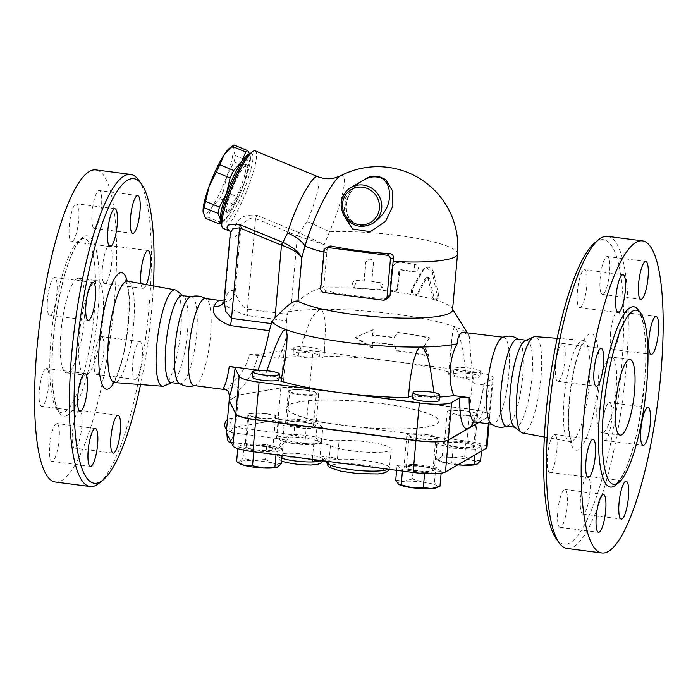 <?xml version="1.0" encoding="UTF-8"?>
<svg xmlns="http://www.w3.org/2000/svg" width="698" height="698" viewBox="0 0 698 698"><rect width="100%" height="100%" fill="white"/><g stroke="black" fill="none" stroke-linecap="round" stroke-linejoin="round"><path stroke-width="0.52" stroke-dasharray="3.49 2.62" d="M603.351 432.376A38.146 8.716 97.4 0 0 615.732 392.756A38.146 8.716 97.4 0 0 611.605 357.088A38.146 8.716 97.4 0 0 598.055 393.803A38.146 8.716 97.4 0 0 601.781 432.751A38.146 8.716 97.4 0 0 603.351 432.376M556.297 538.891A153.551 35.075 97.4 0 0 570.222 542.686A153.551 35.075 97.4 0 0 621.761 365.298A153.551 35.075 97.4 0 0 594.74 242.852M607.626 236.352A157.364 35.947 -82.6 0 1 624.631 383.464A157.364 35.947 -82.6 0 1 573.573 546.909A157.364 35.947 -82.6 0 1 567.099 548.462M566.985 493.242A19.073 4.354 97.4 0 0 564.952 489.499A19.073 4.354 97.4 0 0 558.173 507.847A19.073 4.354 97.4 0 0 560.04 527.33A19.073 4.354 97.4 0 0 565.877 514.635A19.073 4.354 97.4 0 0 566.985 493.242M556.838 450.681A19.073 4.354 97.4 0 0 554.613 434.488A19.073 4.354 97.4 0 0 547.834 452.845A19.073 4.354 97.4 0 0 549.701 472.319A19.073 4.354 97.4 0 0 556.838 450.681M562.405 373.7A19.073 4.354 97.4 0 0 565.24 354.156A19.073 4.354 97.4 0 0 562.736 343.468A19.073 4.354 97.4 0 0 555.957 361.826A19.073 4.354 97.4 0 0 557.824 381.3A19.073 4.354 97.4 0 0 562.405 373.7M580.439 307.408A19.073 4.354 97.4 0 0 586.625 287.602A19.073 4.354 97.4 0 0 584.566 269.76A19.073 4.354 97.4 0 0 577.787 288.1A19.073 4.354 97.4 0 0 579.654 307.591A19.073 4.354 97.4 0 0 580.439 307.408M600.367 290.621A19.073 4.354 97.4 0 0 602.4 294.364A19.073 4.354 97.4 0 0 609.18 276.015A19.073 4.354 97.4 0 0 607.312 256.532A19.073 4.354 97.4 0 0 601.475 269.227A19.073 4.354 97.4 0 0 600.367 290.621M610.523 333.182A19.073 4.354 97.4 0 0 612.748 349.375A19.073 4.354 97.4 0 0 619.519 331.018A19.073 4.354 97.4 0 0 617.651 311.544A19.073 4.354 97.4 0 0 610.523 333.182M604.948 410.162A19.073 4.354 97.4 0 0 602.112 429.706A19.073 4.354 97.4 0 0 604.625 440.394A19.073 4.354 97.4 0 0 611.396 422.037A19.073 4.354 97.4 0 0 609.529 402.563A19.073 4.354 97.4 0 0 604.948 410.162M586.922 476.455A19.073 4.354 97.4 0 0 580.727 496.261A19.073 4.354 97.4 0 0 582.786 514.103A19.073 4.354 97.4 0 0 589.566 495.763A19.073 4.354 97.4 0 0 587.707 476.272A19.073 4.354 97.4 0 0 586.922 476.455M522.636 433.004A48.598 11.098 97.4 0 0 524.765 432.551A48.598 11.098 97.4 0 0 540.566 381.78A48.598 11.098 97.4 0 0 535.148 336.628M453.107 448.195L475.486 449.207L481.925 446.005L465.985 441.799L443.605 440.796L437.175 443.989L453.107 448.195L451.798 462.922L458.132 464.632M475.486 449.207L474.98 454.843M437.175 443.989L435.857 458.717L443.666 462.573L451.798 462.922M506.268 426.12A43.869 10.025 97.4 0 0 507.69 425.876A43.869 10.025 97.4 0 0 508.065 425.684A43.869 10.025 97.4 0 0 521.947 383.141A43.869 10.025 97.4 0 0 518.884 339.699A43.869 10.025 97.4 0 0 517.567 339.106M491.017 423.712A43.869 10.025 97.4 0 0 492.334 424.314A43.869 10.025 97.4 0 0 494.14 423.878A43.869 10.025 97.4 0 0 508.38 378.307A43.869 10.025 97.4 0 0 503.633 337.3A43.869 10.025 97.4 0 0 502.211 337.535M514.182 426.74A43.869 10.025 97.4 0 0 515.473 427.316A43.869 10.025 97.4 0 0 517.279 426.879A43.869 10.025 97.4 0 0 531.51 381.317A43.869 10.025 97.4 0 0 526.772 340.301A43.869 10.025 97.4 0 0 525.376 340.528M95.233 281.146A47.691 10.898 -82.6 0 1 97.197 280.675A47.691 10.898 -82.6 0 1 101.864 329.369A47.691 10.898 -82.6 0 1 84.92 375.254A47.691 10.898 -82.6 0 1 79.764 330.678A47.691 10.898 -82.6 0 1 95.233 281.146M76.824 278.755A47.691 10.898 97.4 0 0 61.345 328.287A47.691 10.898 97.4 0 0 66.502 372.863A47.691 10.898 97.4 0 0 83.446 326.978A47.691 10.898 97.4 0 0 78.787 278.284A47.691 10.898 97.4 0 0 76.824 278.755M99.064 483.26A157.364 35.947 97.4 0 0 146.048 335.101A157.364 35.947 97.4 0 0 138.457 179.866M153.394 285.883A153.551 35.075 -82.6 0 1 140.577 384.572M146.388 284.592A19.073 4.354 -82.6 0 1 143.142 288.396A19.073 4.354 -82.6 0 1 140.944 283.597M139.609 371.816A19.073 4.354 -82.6 0 1 135.019 379.415A19.073 4.354 -82.6 0 1 133.161 359.941A19.073 4.354 -82.6 0 1 139.932 341.584A19.073 4.354 -82.6 0 1 142.444 352.263A19.073 4.354 -82.6 0 1 139.609 371.816M55.325 482.013A157.364 35.947 97.4 0 0 61.799 480.46A157.364 35.947 97.4 0 0 112.867 317.014A157.364 35.947 97.4 0 0 95.853 169.902M164.021 385.994A48.598 11.098 97.4 0 0 164.475 385.767A48.598 11.098 97.4 0 0 179.857 338.565A48.598 11.098 97.4 0 0 176.419 290.49M64.949 411.811A87.835 20.068 97.4 0 0 93.445 320.635A87.835 20.068 97.4 0 0 83.978 238.472A87.835 20.068 97.4 0 0 52.751 322.93A87.835 20.068 97.4 0 0 61.328 412.684A87.835 20.068 97.4 0 0 64.949 411.811M78.83 410.485A19.073 4.354 97.4 0 0 72.644 430.282A19.073 4.354 97.4 0 0 74.695 448.125A19.073 4.354 97.4 0 0 75.489 447.942A19.073 4.354 97.4 0 0 81.675 428.127A19.073 4.354 97.4 0 0 79.616 410.293A19.073 4.354 97.4 0 0 78.83 410.485M96.865 344.184A19.073 4.354 97.4 0 0 94.021 363.737A19.073 4.354 97.4 0 0 96.533 374.416A19.073 4.354 97.4 0 0 101.114 366.816A19.073 4.354 97.4 0 0 103.958 347.272A19.073 4.354 97.4 0 0 101.446 336.584A19.073 4.354 97.4 0 0 96.865 344.184M102.432 267.203A19.073 4.354 97.4 0 0 104.656 283.397A19.073 4.354 97.4 0 0 111.793 261.759A19.073 4.354 97.4 0 0 109.569 245.565A19.073 4.354 97.4 0 0 102.432 267.203M92.276 224.643A19.073 4.354 97.4 0 0 94.317 228.394A19.073 4.354 97.4 0 0 100.154 215.708A19.073 4.354 97.4 0 0 101.262 194.306A19.073 4.354 97.4 0 0 99.229 190.563A19.073 4.354 97.4 0 0 93.392 203.249A19.073 4.354 97.4 0 0 92.276 224.643M72.348 241.429A19.073 4.354 97.4 0 0 78.534 221.632A19.073 4.354 97.4 0 0 76.483 203.781A19.073 4.354 97.4 0 0 75.689 203.973A19.073 4.354 97.4 0 0 69.503 223.788A19.073 4.354 97.4 0 0 71.562 241.613A19.073 4.354 97.4 0 0 72.348 241.429M54.322 307.731A19.073 4.354 97.4 0 0 57.157 288.178A19.073 4.354 97.4 0 0 54.645 277.49A19.073 4.354 97.4 0 0 50.064 285.089A19.073 4.354 97.4 0 0 47.22 304.642A19.073 4.354 97.4 0 0 49.733 315.322A19.073 4.354 97.4 0 0 54.322 307.731M48.747 384.703A19.073 4.354 97.4 0 0 46.522 368.509A19.073 4.354 97.4 0 0 39.385 390.147A19.073 4.354 97.4 0 0 41.61 406.341A19.073 4.354 97.4 0 0 48.747 384.703M58.902 427.272A19.073 4.354 97.4 0 0 56.87 423.52A19.073 4.354 97.4 0 0 51.024 436.206A19.073 4.354 97.4 0 0 49.916 457.6A19.073 4.354 97.4 0 0 51.957 461.352A19.073 4.354 97.4 0 0 57.794 448.666A19.073 4.354 97.4 0 0 58.902 427.272M457.783 464.842A20.033 3.377 -174.9 0 1 443.666 462.573A20.033 3.377 -174.9 0 1 438.929 460.776A20.033 3.377 -174.9 0 1 438.92 458.874A20.033 3.377 -174.9 0 1 453.325 457.775L442.296 455.515L438.92 458.874L435.857 458.717M194.123 385.584A43.869 10.025 97.4 0 0 195.204 385.479A43.869 10.025 97.4 0 0 195.92 385.156A43.869 10.025 97.4 0 0 209.889 341.889A43.869 10.025 97.4 0 0 206.434 298.953A43.869 10.025 97.4 0 0 205.421 298.57M179.177 383.394A43.869 10.025 97.4 0 0 180.189 383.778A43.869 10.025 97.4 0 0 181.995 383.342A43.869 10.025 97.4 0 0 196.234 337.78A43.869 10.025 97.4 0 0 191.488 296.763A43.869 10.025 97.4 0 0 190.406 296.877M170.984 382.583A43.869 10.025 97.4 0 0 172.38 382.356A43.869 10.025 97.4 0 0 172.79 382.146A43.869 10.025 97.4 0 0 186.68 339.542A43.869 10.025 97.4 0 0 183.574 296.144A43.869 10.025 97.4 0 0 182.283 295.568M348.852 195.614C351.905 189.35 356.591 184.324 362.899 180.538C359.121 182.632 352.979 187.273 348.721 196.295C346.583 201.103 345.894 206.05 346.67 211.145C346.749 220.35 359.924 230.898 373.98 222.636C353.999 234.615 338.8 210.29 348.852 195.614M223.395 191.069L226.963 175.774A36.244 6.413 -67.6 0 1 212.018 207.105L219.809 198.581A39.577 7.006 112.4 0 0 223.395 191.069L237.241 196.775A39.577 7.006 -67.6 0 1 233.664 204.287L229.372 214.26A36.244 6.413 112.4 0 0 244.317 182.928L237.241 196.775M235.488 155.654L233.019 149.616A36.244 6.413 -67.6 0 1 226.963 175.774L234.039 161.927A39.577 7.006 112.4 0 0 235.488 155.654L249.334 161.369A39.577 7.006 -67.6 0 1 247.886 167.633L244.317 182.928A36.244 6.413 112.4 0 0 250.399 157.024A36.244 6.413 112.4 0 0 250.373 156.771L250.399 157.015M205.596 218.317A39.577 7.006 112.4 0 0 207.725 217.078L212.018 207.105A36.244 6.413 -67.6 0 1 203.118 212.279A36.244 6.413 -67.6 0 1 203.092 212.026M229.345 148.342A36.244 6.413 -67.6 0 1 233.019 149.616L234.048 145.018M249.605 154.04L250.373 156.771L249.334 161.369M221.388 221.484A36.244 6.413 112.4 0 0 224.145 220.699A36.244 6.413 112.4 0 0 229.372 214.26L221.58 222.793A39.577 7.006 -67.6 0 1 221.353 222.976M250.373 156.771A36.244 6.413 112.4 0 0 249.003 154.528M221.58 222.793L207.725 217.078M233.664 204.287L219.809 198.581M244.038 164.519A25.747 4.563 112.4 0 0 230.122 189.071A25.747 4.563 112.4 0 0 225.611 211.904A25.747 4.563 112.4 0 0 239.641 189.839A25.747 4.563 112.4 0 0 245.242 164.292A25.747 4.563 112.4 0 0 244.038 164.519M247.886 167.633L234.039 161.927M245.775 165.234A25.747 4.563 112.4 0 0 231.858 189.786A25.747 4.563 112.4 0 0 227.339 212.62A25.747 4.563 112.4 0 0 241.377 190.554A25.747 4.563 112.4 0 0 246.979 165.007A25.747 4.563 112.4 0 0 245.775 165.234M463.804 371.982A13.349 2.251 -174.9 0 1 453.779 368.893A13.349 2.251 -174.9 0 1 467.276 367.837A13.349 2.251 -174.9 0 1 480.381 371.266A13.349 2.251 -174.9 0 1 463.804 371.982M463.315 377.417A13.349 2.251 -174.9 0 1 453.29 374.32A13.349 2.251 -174.9 0 1 466.796 373.264A13.349 2.251 -174.9 0 1 479.892 376.693A13.349 2.251 -174.9 0 1 463.315 377.417M457.12 446.895A13.349 2.251 -174.9 0 1 447.095 443.797A13.349 2.251 -174.9 0 1 460.593 442.75A13.349 2.251 -174.9 0 1 473.689 446.17A13.349 2.251 -174.9 0 1 457.12 446.895M459.973 414.865A13.349 2.251 5.1 0 0 476.551 414.15A13.349 2.251 5.1 0 0 463.455 410.721A13.349 2.251 5.1 0 0 449.948 411.776A13.349 2.251 5.1 0 0 459.973 414.865M313.07 425.859A13.349 2.251 -174.9 0 1 298.43 426.269A13.349 2.251 -174.9 0 1 286.878 422.997A13.349 2.251 -174.9 0 1 300.376 421.941A13.349 2.251 -174.9 0 1 313.472 425.37A13.349 2.251 -174.9 0 1 313.07 425.859M315.924 393.829A13.349 2.251 5.1 0 0 316.334 393.349A13.349 2.251 5.1 0 0 303.237 389.92A13.349 2.251 5.1 0 0 289.731 390.976A13.349 2.251 5.1 0 0 301.283 394.248A13.349 2.251 5.1 0 0 315.924 393.829M319.754 350.946A13.349 2.251 -174.9 0 1 305.113 351.364A13.349 2.251 -174.9 0 1 293.561 348.084A13.349 2.251 -174.9 0 1 307.059 347.028A13.349 2.251 -174.9 0 1 320.164 350.457A13.349 2.251 -174.9 0 1 319.754 350.946M319.265 356.381A13.349 2.251 -174.9 0 1 304.625 356.791A13.349 2.251 -174.9 0 1 293.081 353.52A13.349 2.251 -174.9 0 1 306.579 352.464A13.349 2.251 -174.9 0 1 319.675 355.893A13.349 2.251 -174.9 0 1 319.265 356.381M252.353 377.19A13.349 2.251 -174.9 0 1 268.931 376.475A13.349 2.251 -174.9 0 1 278.956 379.564M262.727 445.952A13.349 2.251 -174.9 0 1 272.752 449.041A13.349 2.251 -174.9 0 1 259.255 450.097A13.349 2.251 -174.9 0 1 246.15 446.668A13.349 2.251 -174.9 0 1 262.727 445.952M265.589 413.931A13.349 2.251 5.1 0 0 249.011 414.647A13.349 2.251 5.1 0 0 262.108 418.076A13.349 2.251 5.1 0 0 275.614 417.02A13.349 2.251 5.1 0 0 265.589 413.931M480.608 460.732L472.485 460.383L464.667 456.527L453.325 457.775A20.033 3.377 -174.9 0 1 472.485 460.383A20.033 3.377 -174.9 0 1 477.231 464.083A20.033 3.377 -174.9 0 1 477.048 464.17M279.828 439.976A20.033 3.377 -174.9 0 1 285.403 437.21L277.246 436.084L280.064 440.141A20.033 3.377 -174.9 0 1 279.828 439.976L293.631 443.623A20.033 3.377 -174.9 0 1 280.064 440.141M304.851 443.37L313.009 444.495A20.033 3.377 -174.9 0 1 293.631 443.623L304.851 443.37L306.169 428.642L322.799 427.385L321.49 442.104L318.585 441.721A20.033 3.377 -174.9 0 1 318.175 443.544A20.033 3.377 -174.9 0 1 313.009 444.495L321.49 442.104L318.175 443.544M304.782 438.082L293.884 434.819L285.403 437.21A20.033 3.377 -174.9 0 1 304.782 438.082A20.033 3.377 -174.9 0 1 318.585 441.721L316.002 437.829L304.782 438.082M281.364 463.577L273.232 463.228A20.033 3.377 -174.9 0 1 277.987 466.936A20.033 3.377 -174.9 0 1 277.795 467.014M265.423 459.371L254.081 460.619A20.033 3.377 -174.9 0 1 273.232 463.228L265.423 459.371L266.741 444.643L244.361 443.64L237.922 446.833L237.765 448.596M239.684 463.62A20.033 3.377 -174.9 0 1 239.676 461.718L236.613 461.561M243.044 458.359L239.676 461.718A20.033 3.377 -174.9 0 1 254.081 460.619L243.044 458.359L244.361 443.64M481.925 446.005L481.472 451.074M465.985 441.799L464.667 456.527M443.605 440.796L442.296 455.515M322.799 427.385L317.311 423.11L295.193 420.1L293.884 434.819M317.311 423.11L316.002 437.829M295.193 420.1L278.563 421.356L277.246 436.084M278.563 421.356L284.042 425.632L282.734 440.359M237.922 446.833L253.863 451.039L253.793 451.78M253.863 451.039L276.234 452.051L276.007 454.668M463.289 442.82A15.26 2.574 5.1 0 0 444.347 443.64A15.26 2.574 5.1 0 0 455.803 447.174A15.26 2.574 5.1 0 0 474.745 446.354A15.26 2.574 5.1 0 0 463.289 442.82M285.944 422.456A15.26 2.574 5.1 0 0 285.482 423.014A15.26 2.574 5.1 0 0 298.683 426.757A15.26 2.574 5.1 0 0 315.409 426.286A15.26 2.574 5.1 0 0 315.88 425.728A15.26 2.574 5.1 0 0 302.679 421.985A15.26 2.574 5.1 0 0 285.944 422.456M284.042 425.632L306.169 428.642M256.559 450.018A15.26 2.574 5.1 0 0 275.501 449.198A15.26 2.574 5.1 0 0 264.045 445.664A15.26 2.574 5.1 0 0 245.103 446.484A15.26 2.574 5.1 0 0 256.559 450.018M276.234 452.051L282.673 448.849L282.088 455.454M282.673 448.849L266.741 444.643M230.846 431.556A6.675 1.527 97.4 0 0 233.01 424.62A6.675 1.527 97.4 0 0 232.294 418.381A6.675 1.527 97.4 0 0 232.015 418.442A6.675 1.527 97.4 0 0 229.851 425.379A6.675 1.527 97.4 0 0 230.576 431.617A6.675 1.527 97.4 0 0 230.846 431.556M226.963 433.694A17.171 3.918 97.4 0 1 226.963 432.036L282.542 439.251L278.223 447.811L278.598 448.264L286.189 441.188L290.638 434.549L235.06 427.333A17.171 3.918 97.4 0 1 229.223 442.026M412.57 397.991A13.349 2.251 -174.9 0 1 412.98 397.511A13.349 2.251 -174.9 0 1 427.621 397.092A13.349 2.251 -174.9 0 1 439.173 400.373M406.777 466.988A13.349 2.251 -174.9 0 1 421.418 466.569A13.349 2.251 -174.9 0 1 432.969 469.85A13.349 2.251 -174.9 0 1 419.472 470.897A13.349 2.251 -174.9 0 1 406.367 467.477A13.349 2.251 -174.9 0 1 406.777 466.988M409.639 434.959A13.349 2.251 5.1 0 0 409.229 435.447A13.349 2.251 5.1 0 0 422.325 438.876A13.349 2.251 5.1 0 0 435.822 437.821A13.349 2.251 5.1 0 0 424.279 434.549A13.349 2.251 5.1 0 0 409.639 434.959M439.976 486.209L437.07 485.825L434.488 481.934L423.267 482.187A20.033 3.377 -174.9 0 1 437.07 485.825A20.033 3.377 -174.9 0 1 436.66 487.649M412.37 478.924L403.889 481.315A20.033 3.377 -174.9 0 1 423.267 482.187L412.37 478.924L413.678 464.196L397.049 465.461L396.612 470.33M398.541 484.238A20.033 3.377 -174.9 0 1 398.314 484.08A20.033 3.377 -174.9 0 1 403.889 481.315L395.731 480.189M397.049 465.461L402.528 469.737L424.654 472.747L424.585 473.523M402.528 469.737L402.414 471.08M424.654 472.747L441.284 471.482L441.136 473.192M441.284 471.482L435.796 467.206L434.488 481.934M433.894 470.382A15.26 2.574 5.1 0 0 434.365 469.833A15.26 2.574 5.1 0 0 421.164 466.09A15.26 2.574 5.1 0 0 404.43 466.561A15.26 2.574 5.1 0 0 403.968 467.119A15.26 2.574 5.1 0 0 417.168 470.862A15.26 2.574 5.1 0 0 433.894 470.382M435.796 467.206L413.678 464.196M282.542 439.251A22.886 3.856 5.1 0 0 313.768 443.221A11.447 1.928 -174.9 0 1 330.424 445.664A31.471 5.305 5.1 0 0 365.08 452.121A31.471 5.305 5.1 0 0 391.273 449.215A31.471 5.305 5.1 0 0 372.968 442.715A31.471 5.305 5.1 0 0 339.071 440.639A11.447 1.928 -174.9 0 1 321.63 438.649L319.954 457.382L323.942 456.509A24.796 4.179 -174.9 0 1 317.494 460.252M321.63 438.649A22.886 3.856 5.1 0 0 290.638 434.549M325.696 461.439A33.382 5.628 -174.9 0 1 332.475 457.495A11.447 1.928 -174.9 0 1 323.942 456.509M332.475 457.495L337.396 459.363A31.471 5.305 -174.9 0 1 371.292 461.439A31.471 5.305 -174.9 0 1 389.597 467.948A31.471 5.305 -174.9 0 1 388.341 469.257M266.889 413.827A15.26 2.574 -174.9 0 1 278.336 417.36A15.26 2.574 -174.9 0 1 262.91 418.564A15.26 2.574 -174.9 0 1 247.938 414.647A15.26 2.574 -174.9 0 1 266.889 413.827M407.274 434.723A15.26 2.574 -174.9 0 1 424 434.252A15.26 2.574 -174.9 0 1 437.21 437.995A15.26 2.574 -174.9 0 1 421.784 439.199A15.26 2.574 -174.9 0 1 406.803 435.282A15.26 2.574 -174.9 0 1 407.274 434.723M458.647 415.336A15.26 2.574 -174.9 0 1 447.191 411.803A15.26 2.574 -174.9 0 1 462.617 410.599A15.26 2.574 -174.9 0 1 477.589 414.516A15.26 2.574 -174.9 0 1 458.647 415.336M318.253 394.449A15.26 2.574 -174.9 0 1 301.527 394.92A15.26 2.574 -174.9 0 1 288.318 391.177A15.26 2.574 -174.9 0 1 303.743 389.973A15.26 2.574 -174.9 0 1 318.724 393.89A15.26 2.574 -174.9 0 1 318.253 394.449M323.942 356.172L324.526 350.248L323.977 356.416A17.171 2.897 -174.9 0 0 323.942 356.172A109.682 18.48 -174.9 0 1 393.035 361.294A109.682 18.48 -174.9 0 1 451.309 372.715L451.074 356.416L451.772 338.958L448.648 373.997A17.171 2.897 -174.9 0 1 451.309 372.715M258.277 354.697C254.342 370.149 247.903 382.007 238.969 390.278L238.856 390.383C237.966 386.727 235.601 384.345 231.745 383.228C239.92 376.763 245.923 367.2 249.753 354.54L258.277 354.697L284.191 350.291A26.707 4.502 -174.9 0 1 312.931 350.893L473.148 371.702A26.707 4.502 -174.9 0 1 493.189 377.88A26.707 4.502 -174.9 0 1 492.378 378.857L483.967 383.883C481.917 396.9 479.282 407.396 476.062 415.371L472.023 422.63M249.753 354.54L278.476 358.266A109.682 18.48 -174.9 0 1 297.714 356.547A17.171 2.897 -174.9 0 0 315.007 358.153A17.171 2.897 -174.9 0 0 323.977 356.416M478.392 422.499L489.036 416.313A26.707 4.502 5.1 0 0 489.848 415.336A26.707 4.502 5.1 0 0 469.806 409.15L309.589 388.35A26.707 4.502 5.1 0 0 280.849 387.748L238.55 394.937L229.188 400.382M289.12 404.831A76.3 12.852 5.1 0 0 286.782 407.615A76.3 12.852 5.1 0 0 361.634 427.202A76.3 12.852 5.1 0 0 438.78 421.182A76.3 12.852 5.1 0 0 372.784 402.476A76.3 12.852 5.1 0 0 289.12 404.831M229.258 400.521L238.533 395.129L280.832 387.931A26.707 4.502 -174.9 0 1 309.572 388.533L469.789 409.342A26.707 4.502 -174.9 0 1 489.83 415.528A26.707 4.502 -174.9 0 1 489.019 416.497L478.636 422.534M289.103 405.023A76.3 12.852 5.1 0 0 286.765 407.807A76.3 12.852 5.1 0 0 361.625 427.385A76.3 12.852 5.1 0 0 438.763 421.365A76.3 12.852 5.1 0 0 372.767 402.659A76.3 12.852 5.1 0 0 289.103 405.023M486.995 447.366A26.707 4.502 5.1 0 0 466.945 441.18L306.727 420.371A26.707 4.502 5.1 0 0 277.987 419.768L235.06 427.333M238.533 395.129L235.697 426.958M226.963 432.036L226.335 432.402M429.68 337.78L424.532 345.868L429.069 355.893A109.211 18.401 5.1 0 0 397.101 350.553L394.134 344.681A107.998 18.2 5.1 0 0 372.715 342.282L372.514 347.726L355.71 337.274L373.168 329.587L372.976 335.023A106.384 17.921 -174.9 0 1 394.405 337.422L397.781 332.396A105.171 17.72 -174.9 0 1 429.68 337.78L429.165 338.076A103.225 17.389 5.1 0 0 397.302 332.676L393.925 337.701A104.43 17.598 5.1 0 0 372.488 335.31L372.68 329.866L355.203 337.57L372.025 348.005L372.226 342.57A106.044 17.869 -174.9 0 1 393.655 344.96L396.621 350.824A107.256 18.069 -174.9 0 1 428.555 356.189L424.026 346.164L429.165 338.076M372.715 342.282L372.226 342.57M372.514 347.726L372.025 348.005M394.134 344.681L393.655 344.96M397.101 350.553L396.621 350.824M429.069 355.893L428.555 356.189M424.532 345.868L424.026 346.164M355.71 337.274L355.203 337.57M373.168 329.587L372.68 329.866M372.976 335.023L372.488 335.31M394.405 337.422L393.925 337.701M397.781 332.396L397.302 332.676M418.329 293.273L416.401 294.783L413.958 294.286L412.37 292.165L412.439 289.277L423.791 269.219L426.338 267.334L429.54 267.343L432.088 269.227L433.711 272.648L438.623 295.175L438.231 298.334L436.18 299.712L434.156 297.828L429.34 278.441L428.057 277.062L426.783 277.682L418.329 293.273L417.273 293.448L425.483 277.961L426.504 277.185L428.066 278.563L432.446 296.999L434.479 299.739L436.494 299.73M452.522 310.095A80.113 13.498 5.1 0 0 452.034 308.333A80.113 13.498 5.1 0 0 434.479 299.739C436.459 299.756 437.323 298.177 437.061 294.992L432.341 272.752L426.208 267.229L422.046 270.344L411.733 289.059C410.729 291.939 411.55 293.919 414.211 294.992L415.973 294.748L417.273 293.448M434.479 299.739A80.113 13.498 5.1 0 0 414.211 294.992A80.113 13.498 5.1 0 0 393.314 291.659L395.33 291.336L397.293 288.414L398.802 271.557L399.858 270.065L400.765 269.943A80.113 13.498 -174.9 0 1 413.757 272.063L414.865 272.054L414.42 264.568A80.113 13.498 5.1 0 0 399.631 262.195L395.216 263.041L391.622 268.721L389.955 287.445C389.973 289.749 391.098 291.153 393.314 291.659A80.113 13.498 5.1 0 0 378.726 289.975L382.146 288.475L379.389 282.489A80.113 13.498 5.1 0 0 371.798 281.791L373.43 262.736C371.266 257.693 368.684 257.501 365.665 262.151L363.998 280.884L355.823 280.439L353.738 281.242L352.377 283.152L352.324 285.334L353.502 287.114L355.404 287.899L379.119 289.687L382.312 288.239L383.028 285.342L381.431 282.873L371.755 281.469L373.465 263.067C371.362 258.024 368.841 257.832 365.883 262.492L364.216 281.224A80.113 13.498 5.1 0 0 356.722 280.779L354.017 287.515L356.05 288.274A80.113 13.498 5.1 0 0 320.303 288.204C309.642 291.45 299.843 298.299 290.9 308.769L297.4 235.907A5.724 1.012 -67.6 0 1 298.831 232.591L324.195 244.623L298.125 236.151A5.724 0.916 -69.7 0 1 299.416 232.827L307.146 221.606A41.967 7.434 112.4 0 0 317.686 176.629M378.866 289.67L378.726 289.975A80.113 13.498 5.1 0 0 356.05 288.274L355.657 287.925M397.869 288.161L396.639 290.577L394.047 291.415L391.395 290.141L390.348 287.655L392.18 267.465L393.524 264.621L396.385 262.431L399.727 261.89L415.572 264.42L417.491 265.711L418.381 268.25L417.552 270.807L415.458 271.906L401.385 269.69L399.858 270.213L397.869 288.161L397.293 288.414M340.467 175.879A52.49 9.292 -67.6 0 1 329.5 231.815L324.195 244.623L320.303 288.204M388.175 298.046L385.689 298.631A80.113 13.498 -174.9 0 1 326.751 290.979C324.832 290.403 323.855 288.911 323.82 286.52L326.83 252.807A72.383 16.534 -82.6 0 1 327.188 249.046L328.837 246.298M354.2 185.598L345.763 197.525L343.617 215.159M238.856 390.383L238.873 391.342A51.504 11.761 -82.6 0 1 233.874 397.659A51.504 11.761 -82.6 0 1 229.511 396.787M238.55 394.937L238.873 391.342M278.476 358.266C285.578 344.603 288.23 332.091 286.424 320.722L247.424 315.653C233.481 310.846 225.035 306.213 222.086 301.754A43.869 10.025 97.4 0 0 220.097 300.48M473.549 422.063A51.504 11.761 97.4 0 0 484.22 383.595C483.435 384.328 485.241 385.026 489.638 385.689A43.869 10.025 -82.6 0 1 476.708 421.609A43.869 10.025 -82.6 0 1 474.902 422.046M463.428 332.082L467.372 334.56L469.274 336.768L471.263 362.655L474.282 383.691L489.638 385.689M434.043 392.573L434.531 397.337A17.171 2.897 -174.9 0 0 412.754 395.941M408.304 397.712A17.171 2.897 -174.9 0 1 408.269 397.467A17.171 2.897 -174.9 0 1 408.339 397.249M448.648 373.997A17.171 2.897 -174.9 0 0 466.91 378.517C463.786 361.032 463.001 340.345 455.393 327.039L454.136 327.632L452.889 331.079L451.772 338.958M324.526 350.248L325.425 327.772L324.718 318.593L322.651 311.387L319.963 309.45C314.056 313.76 309.991 319.684 307.774 327.231L297.714 356.547M439.461 397.049A109.682 18.48 -174.9 0 1 434.531 397.337M286.424 320.722L287.925 311.875L290.9 308.769M469.274 336.768A99.186 16.708 5.1 0 0 469.257 336.462A99.186 16.708 5.1 0 0 468.655 334.892A99.186 16.708 5.1 0 0 455.393 327.039A99.186 16.708 5.1 0 0 319.963 309.45A99.186 16.708 5.1 0 0 287.925 311.875M266.837 370.751L265.336 375.367A17.171 2.897 -174.9 0 1 279.139 377.505M281.521 378.281A17.171 2.897 -174.9 0 1 283.597 379.895A17.171 2.897 -174.9 0 1 280.936 381.169M298.125 236.151L255.529 218.64C249.02 215.726 242.433 224.241 240.784 228.761C236.77 237.303 233.333 239.301 230.488 234.746L230.323 233.062M457.539 253.906A80.113 13.498 5.1 0 0 413.766 237.817A80.113 13.498 5.1 0 0 329.5 231.815A30.52 2.6 -156.7 0 0 307.146 221.606M224.363 299.913L225.803 299.023L223.953 301.972A11.447 9.423 -152.7 0 0 224.826 298.159L230.488 234.746A5.724 5.331 -29.5 0 0 229.947 231.221L229.328 230.977C231.596 231.771 233.935 229.337 236.36 223.7C239.266 217.008 246.132 214.216 256.96 215.333A5.724 1.012 112.4 0 0 255.529 218.64L247.45 309.153L287.157 314.309M224.259 301.047L224.826 298.159A55.317 12.634 -82.6 0 1 235.13 292.174A11.447 10.889 141.1 0 1 222.086 301.754M236.36 223.7A5.724 4.458 24.3 0 1 240.784 228.761L235.13 292.174C236.386 295.673 240.819 307.338 247.45 309.153A11.447 2.618 97.4 0 0 247.424 315.653M265.336 375.367A109.682 18.48 -174.9 0 1 258.173 370.446M255.163 150.847A41.967 7.434 -67.6 0 1 246.036 192.474A41.967 7.434 -67.6 0 1 223.168 228.438M466.91 378.517A109.682 18.48 -174.9 0 1 474.282 383.691M221.397 221.528A38.146 6.753 112.4 0 0 242.747 192.962A38.146 6.753 112.4 0 0 249.919 153.874A38.146 6.753 112.4 0 0 249.038 154.502M617.233 483.653A90.888 20.766 97.4 0 0 642.753 399.605A90.888 20.766 97.4 0 0 639.543 311.823M578.529 449.617A58.754 13.419 -82.6 0 1 573.765 370.35A58.754 13.419 -82.6 0 1 598.736 355.832A58.754 13.419 -82.6 0 1 578.529 449.617M572.212 441.223A51.129 11.683 97.4 0 0 588.824 387.852A51.129 11.683 97.4 0 0 583.153 340.31A51.129 11.683 97.4 0 0 565.11 389.484A51.129 11.683 97.4 0 0 569.961 441.703A51.129 11.683 97.4 0 0 572.212 441.223M114.01 382.574A58.754 13.419 97.4 0 0 127.385 332.684A58.754 13.419 97.4 0 0 127.202 281.024M127.804 281.181A51.129 11.683 -82.6 0 1 133.144 329.29A51.129 11.683 -82.6 0 1 116.583 382.059A51.129 11.683 -82.6 0 1 114.62 382.583M67.627 415.188A90.888 20.766 -82.6 0 1 60.255 292.567A90.888 20.766 -82.6 0 1 98.889 270.109A90.888 20.766 -82.6 0 1 67.627 415.188M341.741 199.75A20.984 20.12 -120.2 0 0 349.314 221.868A20.984 20.12 -120.2 0 0 371.982 223.796M281.835 458.307A22.886 3.856 -174.9 0 1 277.446 455.585A22.886 3.856 -174.9 0 1 294.477 453.368A22.886 3.856 -174.9 0 1 319.954 457.382A22.886 3.856 -174.9 0 1 323.043 459.65A22.886 3.856 -174.9 0 1 321.839 460.732M313.768 443.221L312.329 459.38M327.083 462.155L326.9 462.355A31.471 5.305 -174.9 0 1 337.396 459.363L339.071 440.639M281.495 458.97A19.073 3.211 5.1 0 0 302.531 464.781A19.073 3.211 5.1 0 0 316.334 461.169A19.073 3.211 5.1 0 0 297.278 457.94A19.073 3.211 5.1 0 0 281.495 458.97M331.218 465.426A27.658 4.659 5.1 0 0 331.995 468.227A27.658 4.659 5.1 0 0 375.044 474.047A27.658 4.659 5.1 0 0 372.889 466.264A27.658 4.659 5.1 0 0 331.218 465.426M330.424 445.664L329.002 461.544M489.019 416.497L488.364 423.791M469.789 409.342L466.945 441.18M309.572 388.533L306.727 420.371M280.832 387.931L277.987 419.768M411.733 289.059L412.649 288.85M422.046 270.344L423.163 270.178M432.341 272.752L433.711 272.648M437.061 294.992L438.58 294.931M432.446 296.999L433.859 296.912M428.066 278.563L429.34 278.441M425.483 277.961L426.705 277.821M399.631 262.195L400.207 261.942M414.42 264.568L415.354 264.368M413.757 272.063L414.682 271.862M400.765 269.943L401.385 269.69M398.802 271.557L399.378 271.304M323.977 252.144A80.113 13.498 5.1 0 0 326.83 252.807M320.748 288.3L323.82 286.52M326.751 290.979L324.099 292.523M327.188 249.046L324.099 250.844M383.028 300.175L385.689 298.631M225.367 389.641A43.869 10.025 97.4 0 0 227.173 389.214A43.869 10.025 97.4 0 0 231.745 383.228M280.849 387.748L284.191 350.291M489.036 416.313L492.378 378.857M256.96 215.333L298.831 232.591M309.589 388.35L312.931 350.893M469.806 409.15L473.148 371.702M630.024 359.479L611.605 357.088M620.199 435.142L601.781 432.751M636.428 310.209C637.728 309.973 639.429 312.477 641.523 317.721C646.112 331.445 646.697 358.057 644.568 381.85L639.176 421.609C635.093 442.75 630.215 459.354 624.544 471.429C621.063 478.444 618.088 482.606 615.619 483.906L613.804 484.421M557.179 338.312L583.135 340.301L585.378 339.839L580.736 347.84C577.927 354.505 575.422 363.239 573.233 374.023L570.144 393.663L568.678 414.106C568.486 424.646 569.062 432.708 570.406 438.3L572.02 442.733L569.969 441.703L544.361 437M564.952 489.499L603.438 494.489M560.04 527.33L598.526 532.321M554.613 434.488L593.099 439.487M549.701 472.319L588.187 477.319M562.736 343.468L601.222 348.468M557.824 381.3L596.31 386.299M584.566 269.76L623.052 274.759M579.654 307.591L618.14 312.591M602.4 294.364L640.886 299.363M607.312 256.532L645.798 261.532M612.739 349.375L651.234 354.375M617.66 311.544L656.146 316.543M604.616 440.394L643.111 445.394M609.537 402.563L648.023 407.562M582.786 514.103L621.281 519.103M587.699 476.272L626.193 481.271M518.884 339.699L518.213 339.193M507.69 425.876L506.914 426.208M514.792 427.228L515.473 427.316M526.091 340.214L526.772 340.301M66.502 372.863L84.92 375.254M78.787 278.284L97.197 280.675M125.736 280.151L128.188 289.085C129.165 295.987 129.374 304.712 128.816 315.252L126.408 338.155C124.157 353.52 119.768 370.359 115.1 379.11L112.378 383.054M83.952 238.463C82.792 237.826 80.445 239.911 76.902 244.728C69.346 255.547 59.67 286.712 54.88 324.875C52.612 343.102 51.696 359.836 52.114 375.079C52.542 388.167 53.903 398.148 56.172 405.006C58.309 410.38 60.028 412.937 61.328 412.684M95.356 428.52L56.87 423.52M90.443 466.351L51.957 461.352M85.008 373.509L46.522 368.509M80.096 411.34L41.61 406.341M93.131 282.489L54.645 277.49M88.218 320.321L49.733 315.322M114.969 208.781L76.475 203.781M110.048 246.612L71.562 241.613M132.803 233.394L94.317 228.394M137.715 195.562L99.229 190.563M143.142 288.396L104.656 283.397M148.055 250.565L109.569 245.565M135.019 379.415L96.533 374.416M139.932 341.584L101.446 336.584M113.189 453.124L74.703 448.125M118.102 415.293L79.616 410.293M206.434 298.953L205.919 298.639M195.204 385.479L194.62 385.654M183.574 296.144L182.963 295.655M172.38 382.356L171.664 382.67M179.691 383.717L180.189 383.778M190.99 296.702L191.488 296.763M224.145 220.699L221.528 222.837M246.979 165.007L245.242 164.292M227.339 212.62L225.611 211.904M479.892 376.693L480.381 371.266M453.29 374.32L453.779 368.893M473.689 446.17L476.551 414.15M447.095 443.797L449.948 411.776M313.472 425.37L316.334 393.349M286.878 422.997L289.731 390.976M319.675 355.893L320.164 350.457M293.081 353.52L293.561 348.084M272.752 449.041L275.614 417.02M246.15 446.668L249.011 414.647M438.929 460.776L436.643 459.249M232.294 418.381A6.675 6.675 0 0 0 227.469 419.629M226.58 429.593A6.675 6.675 0 0 0 230.576 431.617M278.205 448.386L231.16 442.279M432.969 469.85L435.822 437.821M406.367 467.477L409.229 435.447M316.787 460.252C325.565 459.24 322.363 459.057 323.314 459.022L322.755 460.872M278.101 448.203L277.446 455.585L278.467 458.839L281.591 461.029M391.273 449.215L389.24 469.37M278.336 417.36L275.501 449.198M247.938 414.647L245.103 446.484M437.21 437.995L434.365 469.833M406.803 435.282L403.968 467.119M447.191 411.803L444.347 443.64M477.589 414.516L474.745 446.354M288.318 391.177L285.482 423.014M318.724 393.89L315.88 425.728M489.83 415.528L489.089 423.887M415.24 294.992L416.27 294.809M426.208 267.229L427.385 267.09M426.504 277.185L427.734 277.054M353.537 287.14L354.017 287.515M395.33 291.336L395.906 291.057M414.865 272.054L415.842 271.854M399.858 270.065L400.443 269.812M491.689 424.227L492.334 424.314M502.988 337.213L503.633 337.3M408.766 391.84L408.269 397.467M286.677 345.379L283.597 379.895M452.034 308.333L452.601 309.24M467.206 332.571L468.655 334.892M469.257 336.462L469.414 337.762M489.848 415.336L493.189 377.88"/><path stroke-width="1.05" d="M621.77 434.767A38.146 8.716 -82.6 0 1 620.199 435.142A38.146 8.716 -82.6 0 1 616.474 396.194A38.146 8.716 -82.6 0 1 630.024 359.479A38.146 8.716 -82.6 0 1 634.15 395.147A38.146 8.716 -82.6 0 1 621.77 434.767M617.416 483.548A87.835 20.068 97.4 0 0 645.912 392.381A87.835 20.068 97.4 0 0 636.454 310.209A87.835 20.068 97.4 0 0 605.218 394.667A87.835 20.068 97.4 0 0 613.795 484.421A87.835 20.068 97.4 0 0 617.416 483.548M608.377 551.429A157.364 35.947 97.4 0 0 659.436 387.983A157.364 35.947 97.4 0 0 642.43 240.871A157.364 35.947 97.4 0 0 586.521 392.302A157.364 35.947 97.4 0 0 601.903 552.982A157.364 35.947 97.4 0 0 608.377 551.429M622.066 518.911A19.073 4.354 -82.6 0 1 621.281 519.103A19.073 4.354 -82.6 0 1 619.213 501.269A19.073 4.354 -82.6 0 1 625.408 481.454A19.073 4.354 -82.6 0 1 626.193 481.271A19.073 4.354 -82.6 0 1 628.252 499.114A19.073 4.354 -82.6 0 1 622.066 518.911M647.692 437.794A19.073 4.354 -82.6 0 1 643.111 445.394A19.073 4.354 -82.6 0 1 640.598 434.706A19.073 4.354 -82.6 0 1 643.434 415.153A19.073 4.354 -82.6 0 1 648.023 407.562A19.073 4.354 -82.6 0 1 650.536 418.242A19.073 4.354 -82.6 0 1 647.692 437.794M658.371 332.737A19.073 4.354 -82.6 0 1 651.234 354.375A19.073 4.354 -82.6 0 1 649.009 338.181A19.073 4.354 -82.6 0 1 656.146 316.543A19.073 4.354 -82.6 0 1 658.371 332.737M647.84 265.284A19.073 4.354 -82.6 0 1 646.723 286.677A19.073 4.354 -82.6 0 1 640.886 299.363A19.073 4.354 -82.6 0 1 638.853 295.62A19.073 4.354 -82.6 0 1 639.961 274.218A19.073 4.354 -82.6 0 1 645.798 261.532A19.073 4.354 -82.6 0 1 647.84 265.284M622.267 274.951A19.073 4.354 -82.6 0 1 623.052 274.759A19.073 4.354 -82.6 0 1 625.111 292.593A19.073 4.354 -82.6 0 1 618.925 312.399A19.073 4.354 -82.6 0 1 618.131 312.591A19.073 4.354 -82.6 0 1 616.081 294.748A19.073 4.354 -82.6 0 1 622.267 274.951M596.642 356.067A19.073 4.354 -82.6 0 1 601.222 348.468A19.073 4.354 -82.6 0 1 603.735 359.156A19.073 4.354 -82.6 0 1 600.891 378.7A19.073 4.354 -82.6 0 1 596.31 386.299A19.073 4.354 -82.6 0 1 593.797 375.62A19.073 4.354 -82.6 0 1 596.642 356.067M585.962 461.125A19.073 4.354 -82.6 0 1 593.099 439.487A19.073 4.354 -82.6 0 1 595.324 455.681A19.073 4.354 -82.6 0 1 588.187 477.319A19.073 4.354 -82.6 0 1 585.962 461.125M596.493 528.578A19.073 4.354 -82.6 0 1 597.601 507.184A19.073 4.354 -82.6 0 1 603.438 494.489A19.073 4.354 -82.6 0 1 605.48 498.241A19.073 4.354 -82.6 0 1 604.363 519.635A19.073 4.354 -82.6 0 1 598.526 532.321A19.073 4.354 -82.6 0 1 596.493 528.578M598.692 239.623L594.74 242.852A153.551 35.075 97.4 0 0 548.89 387.416A153.551 35.075 97.4 0 0 556.297 538.891L559.299 543.027A157.364 35.947 -82.6 0 1 551.708 387.783A157.364 35.947 -82.6 0 1 598.692 239.623A157.364 35.947 -82.6 0 1 607.626 236.352L642.43 240.871M601.903 552.982L567.099 548.462A157.364 35.947 -82.6 0 1 559.299 543.027M557.179 338.312L535.148 336.628A48.598 11.098 97.4 0 0 533.734 336.89A48.598 11.098 97.4 0 0 518.021 383.403A48.598 11.098 97.4 0 0 521.336 432.394A48.598 11.098 97.4 0 0 522.636 433.004L544.361 437M458.132 464.632L462.826 465.182L477.231 464.083L480.608 460.732L481.472 451.074M474.98 454.843L474.169 463.926M526.091 340.214L517.567 339.106A43.869 10.025 97.4 0 0 501.975 381.326A43.869 10.025 97.4 0 0 506.268 426.12L514.792 427.228M518.884 339.699C513.728 335.851 508.17 335.127 502.211 337.535A43.869 10.025 97.4 0 0 488.05 379.511A43.869 10.025 97.4 0 0 491.017 423.712C496.173 427.569 501.731 428.284 507.69 425.876M533.734 336.89L525.376 340.528A43.869 10.025 97.4 0 0 511.18 382.521A43.869 10.025 97.4 0 0 514.182 426.74L521.336 432.394M141.458 183.993L138.457 179.866A157.364 35.947 97.4 0 0 130.657 174.421A157.364 35.947 97.4 0 0 74.747 325.844A157.364 35.947 97.4 0 0 90.129 486.532A157.364 35.947 97.4 0 0 96.603 484.979A157.364 35.947 97.4 0 0 99.064 483.26L103.016 480.032A153.551 35.075 -82.6 0 1 100.625 481.707A153.551 35.075 -82.6 0 1 79.93 321.647A153.551 35.075 -82.6 0 1 141.458 183.993A153.551 35.075 -82.6 0 1 153.394 285.883M140.577 384.572A153.551 35.075 -82.6 0 1 103.016 480.032M88.41 462.6A19.073 4.354 -82.6 0 1 89.519 441.206A19.073 4.354 -82.6 0 1 95.356 428.52A19.073 4.354 -82.6 0 1 97.223 447.994A19.073 4.354 -82.6 0 1 90.443 466.351A19.073 4.354 -82.6 0 1 88.41 462.6M77.871 395.147A19.073 4.354 -82.6 0 1 85.008 373.509A19.073 4.354 -82.6 0 1 86.875 392.983A19.073 4.354 -82.6 0 1 80.104 411.34A19.073 4.354 -82.6 0 1 77.871 395.147M88.55 290.089A19.073 4.354 -82.6 0 1 93.131 282.489A19.073 4.354 -82.6 0 1 94.998 301.964A19.073 4.354 -82.6 0 1 88.218 320.321A19.073 4.354 -82.6 0 1 85.714 309.642A19.073 4.354 -82.6 0 1 88.55 290.089M114.184 208.972A19.073 4.354 -82.6 0 1 114.969 208.781A19.073 4.354 -82.6 0 1 116.828 228.272A19.073 4.354 -82.6 0 1 110.048 246.612A19.073 4.354 -82.6 0 1 107.989 228.769A19.073 4.354 -82.6 0 1 114.184 208.972M139.748 199.305A19.073 4.354 -82.6 0 1 138.64 220.699A19.073 4.354 -82.6 0 1 132.803 233.394A19.073 4.354 -82.6 0 1 130.936 213.911A19.073 4.354 -82.6 0 1 137.715 195.562A19.073 4.354 -82.6 0 1 139.748 199.305M140.944 283.597A19.073 4.354 -82.6 0 1 142.383 262.474A19.073 4.354 -82.6 0 1 148.055 250.565A19.073 4.354 -82.6 0 1 150.279 266.758A19.073 4.354 -82.6 0 1 146.388 284.592M113.975 452.932A19.073 4.354 -82.6 0 1 113.189 453.124A19.073 4.354 -82.6 0 1 111.331 433.633A19.073 4.354 -82.6 0 1 118.11 415.293A19.073 4.354 -82.6 0 1 120.161 433.135A19.073 4.354 -82.6 0 1 113.975 452.932M130.657 174.421L95.853 169.902A157.364 35.947 97.4 0 0 39.943 321.324A157.364 35.947 97.4 0 0 55.325 482.013L90.129 486.532M182.963 295.655L176.419 290.49A48.598 11.098 97.4 0 0 175.119 289.879A48.598 11.098 97.4 0 0 157.722 336.619A48.598 11.098 97.4 0 0 162.608 386.256A48.598 11.098 97.4 0 0 164.021 385.994L171.664 382.67M477.231 464.083L477.048 464.17A20.033 3.377 -174.9 0 1 477.039 464.179A20.033 3.377 -174.9 0 1 462.826 465.182A20.033 3.377 -174.9 0 1 457.783 464.842M224.363 299.913L220.097 300.48L205.421 298.57A43.869 10.025 97.4 0 0 189.83 340.79A43.869 10.025 97.4 0 0 194.123 385.584L225.367 389.641L227.984 390.924L223.229 388.175A43.869 10.025 97.4 0 0 225.367 389.641M206.434 298.953C201.399 295.9 196.059 295.202 190.406 296.877A43.869 10.025 97.4 0 0 175.905 338.984A43.869 10.025 97.4 0 0 179.177 383.394C184.211 386.456 189.551 387.146 195.204 385.479M190.99 296.702L182.283 295.568A43.869 10.025 97.4 0 0 166.7 337.788A43.869 10.025 97.4 0 0 170.984 382.583L179.691 383.717M362.829 180.581L362.899 180.538C369.582 176.419 376.056 175.756 382.321 178.548C386.64 181.838 388.961 186.253 389.301 191.819C390.671 203.432 385.566 213.71 373.98 222.636L371.982 223.796A20.984 20.12 -120.2 0 0 381.693 208.292A20.984 20.12 -120.2 0 0 372.209 188.46A20.984 20.12 -120.2 0 0 350.893 187.518A20.984 20.12 -120.2 0 0 341.741 199.75M203.118 212.279L203.092 212.026A36.244 6.413 -67.6 0 1 203.092 212.018A36.244 6.413 -67.6 0 1 209.173 186.113L205.605 201.408A39.577 7.006 112.4 0 0 204.156 207.681L203.118 212.279L205.596 218.317L219.442 224.032L220.481 219.434A36.244 6.413 112.4 0 0 221.388 221.484M231.919 146.257L224.119 154.782A36.244 6.413 -67.6 0 1 229.345 148.342L232.137 146.065A39.577 7.006 112.4 0 0 231.919 146.257L245.766 151.963A39.577 7.006 -67.6 0 1 247.895 150.724L249.605 154.04M247.895 150.724L234.048 145.018A39.577 7.006 112.4 0 0 232.137 146.065M216.249 172.266L209.173 186.113A36.244 6.413 -67.6 0 1 224.119 154.782L219.835 164.754A39.577 7.006 112.4 0 0 216.249 172.266L230.096 177.973A39.577 7.006 -67.6 0 1 233.682 170.469L241.473 161.936A36.244 6.413 112.4 0 0 226.527 193.267A36.244 6.413 112.4 0 0 220.481 219.434L218.003 213.387A39.577 7.006 -67.6 0 1 219.451 207.123L226.527 193.267L230.096 177.973M221.528 222.837L221.353 222.976A39.577 7.006 -67.6 0 1 219.442 224.032M249.003 154.528A36.244 6.413 112.4 0 0 241.473 161.936L245.766 151.963M218.003 213.387L204.156 207.681M219.451 207.123L205.605 201.408M233.682 170.469L219.835 164.754M269.411 371.039A13.349 2.251 -174.9 0 1 279.436 374.137A13.349 2.251 -174.9 0 1 265.938 375.184A13.349 2.251 -174.9 0 1 252.842 371.764A13.349 2.251 -174.9 0 1 269.411 371.039M279.436 374.137L278.956 379.564A13.349 2.251 -174.9 0 1 265.449 380.619A13.349 2.251 -174.9 0 1 252.353 377.19L252.842 371.764M277.987 466.936L277.804 467.014A20.033 3.377 -174.9 0 1 277.795 467.023A20.033 3.377 -174.9 0 1 263.582 468.026L277.987 466.936L281.364 463.577L282.088 455.454M244.422 465.418L252.545 465.767L263.582 468.026A20.033 3.377 -174.9 0 1 244.422 465.418A20.033 3.377 -174.9 0 1 239.684 463.62L237.39 462.093L244.422 465.418M237.765 448.596L236.613 461.561L237.39 462.093M253.793 451.78L252.545 465.767M276.007 454.668L274.925 466.77M226.963 433.694A17.171 3.918 97.4 0 0 229.223 442.026L231.16 442.279M413.46 392.075A13.349 2.251 -174.9 0 1 428.101 391.665A13.349 2.251 -174.9 0 1 439.653 394.937A13.349 2.251 -174.9 0 1 426.155 395.993A13.349 2.251 -174.9 0 1 413.059 392.564A13.349 2.251 -174.9 0 1 413.46 392.075M439.653 394.937L439.173 400.373A13.349 2.251 -174.9 0 1 425.667 401.42A13.349 2.251 -174.9 0 1 412.57 397.991L413.059 392.564M431.495 488.6L439.976 486.209L436.66 487.649A20.033 3.377 -174.9 0 1 431.495 488.6A20.033 3.377 -174.9 0 1 412.117 487.719L423.337 487.474L431.495 488.6M396.612 470.33L395.731 480.189L398.549 484.246A20.033 3.377 -174.9 0 1 398.541 484.238A20.033 3.377 -174.9 0 0 412.117 487.719L398.314 484.08M424.585 473.523L423.337 487.474M402.414 471.08L401.219 484.464M441.136 473.192L439.976 486.209M321.839 460.732A22.886 3.856 -174.9 0 1 312.093 461.954L316.787 460.252M317.494 460.252A11.447 1.928 -174.9 0 1 325.696 461.439L327.083 462.155L328.749 464.397A31.471 5.305 -174.9 0 1 326.9 462.355L326.821 461.901M266.837 370.751L275.422 346.644L279.296 337.614L283.222 330.835L285.543 329.465A99.186 16.708 5.1 0 0 420.973 347.046L418.835 348.11L416.994 350.736L413.338 361.32L410.154 379.101L408.304 397.712A109.682 18.48 -174.9 0 1 339.211 392.59L259.098 382.19A26.707 4.502 -174.9 0 1 239.152 376.466L235.095 368.169C233.35 382.347 231.518 391.534 229.607 395.722L229.188 400.382L235.811 413.923A26.707 4.502 5.1 0 0 255.756 419.638L415.973 440.447A26.707 4.502 5.1 0 0 448.308 439.984L478.392 422.499M478.636 422.534L448.291 440.168A26.707 4.502 -174.9 0 1 415.956 440.63L255.738 419.83A26.707 4.502 -174.9 0 1 235.793 414.115L229.258 400.521M229.171 400.565L226.335 432.402L232.949 445.952A26.707 4.502 5.1 0 0 252.903 451.667L413.111 472.467A26.707 4.502 5.1 0 0 445.455 472.005L486.174 448.334A26.707 4.502 5.1 0 0 486.995 447.366L489.089 423.887M325.861 248.026L328.845 246.289L330.861 245.984A79.747 13.437 5.1 0 0 389.789 253.636C392.18 253.95 393.41 255.285 393.48 257.658A72.383 16.534 97.4 0 0 393.122 261.418L390.016 295.682L388.699 297.688L385.287 299.73A3.813 3.656 59.8 0 1 383.028 300.175L324.099 292.523A3.813 3.656 59.8 0 1 320.748 288.3L324.099 250.844A3.813 3.656 59.8 0 1 328.112 247.581L387.041 255.232A3.813 3.656 59.8 0 1 390.391 259.455L387.05 296.912A3.813 3.656 59.8 0 1 385.287 299.73M457.539 253.906L452.522 310.095A80.113 13.498 5.1 0 1 386.282 317.494A80.113 13.498 5.1 0 1 297.933 301.213L301.824 257.623C298.665 251.812 292.366 246.734 282.934 242.407A5.724 1.187 -69.1 0 1 282.201 245.399C291.869 248.854 298.404 252.929 301.824 257.623L304.991 246.054A52.49 9.292 -67.6 0 1 340.231 176.001A52.49 9.292 -67.6 0 1 340.467 175.879A80.113 80.113 0 0 1 457.539 253.906A80.113 13.498 5.1 0 1 393.122 261.418M343.617 215.159L352.56 228.953L370.219 231.657L385.532 221.423L392.826 206.128L392.756 191.226L385.767 179.534L378.351 176.324L369.067 177.004L354.2 185.598M229.581 395.775L227.984 390.924M235.095 368.169C234.633 367.523 232.678 366.947 229.249 366.459C227.513 377.897 225.506 385.139 223.229 388.175M297.933 301.213C292.89 299.59 283.423 309.45 274.986 318.026L272.011 321.124L269.349 330.651C266.732 344.585 262.945 357.76 257.963 370.193L229.249 366.459M220.097 300.48A43.869 10.025 97.4 0 0 213.92 306.509C211.581 314.03 217.052 320.391 230.349 325.582L269.349 330.651M472.023 422.63L474.902 422.046A43.869 10.025 -82.6 0 1 469.126 397.607C464.458 397.101 461.352 397.162 459.808 397.79L451.65 402.528A26.707 4.502 -174.9 0 1 419.315 402.99L339.211 392.59A109.682 18.48 -174.9 0 1 280.936 381.169L284.165 363.955L286.677 345.379M469.126 397.607L453.77 395.618C447.104 378.979 450.175 355.919 457.138 343.817L457.984 338.321L459.659 334.307L462.006 332.222L502.988 337.213M457.138 343.817A99.186 16.708 5.1 0 1 420.973 347.046L423.956 349L427.726 357.472L429.898 365.874L434.043 392.573M408.339 397.249A17.171 2.897 -174.9 0 1 412.754 395.941M453.77 395.618A109.682 18.48 -174.9 0 1 439.461 397.049M272.011 321.124A99.186 16.708 5.1 0 0 285.543 329.465L286.608 331.061L287.14 335.659L286.73 344.856M279.139 377.505A17.171 2.897 -174.9 0 1 281.521 378.281M340.467 175.879L333.819 178.217C328.522 179.299 323.148 178.775 317.686 176.629A41.967 7.434 112.4 0 0 315.732 176.995A41.967 7.434 112.4 0 0 287.559 232.992L282.934 242.407L282.35 242.171A5.724 1.012 -67.6 0 1 281.486 245.155L282.201 245.399M287.559 232.992A30.52 15.478 -163.7 0 1 304.991 246.054A80.113 13.498 5.1 0 0 323.977 252.144M213.92 306.509A11.447 9.423 -152.7 0 0 223.953 301.981A11.447 9.423 -152.7 0 0 223.953 301.972A11.447 9.423 -152.7 0 0 223.953 301.964L230.323 233.062L232.975 228.464L239.615 227.888A5.724 1.012 112.4 0 0 240.478 224.904C230.314 223.412 225.916 224.765 227.304 228.97L229.345 230.986L223.168 228.438A41.967 7.434 -67.6 0 1 221.824 225.629A41.967 7.434 -67.6 0 1 232.294 186.811A41.967 7.434 -67.6 0 1 252.222 151.894A41.967 7.434 -67.6 0 1 253.2 151.204A41.967 7.434 -67.6 0 1 255.163 150.847L317.686 176.629M230.349 325.582A11.447 2.618 97.4 0 0 231.535 318.401L225.637 311.247L224.259 301.047M229.328 230.977L229.947 231.221A5.724 5.331 -29.5 0 0 229.939 231.213A5.724 5.331 -29.5 0 0 227.304 228.97M252.222 151.894L249.038 154.502A38.146 6.753 112.4 0 0 230.916 186.244A38.146 6.753 112.4 0 0 221.397 221.528L221.824 225.629M639.543 311.823A90.888 20.766 97.4 0 0 602.4 388.271A90.888 20.766 97.4 0 0 614.205 486.166A90.888 20.766 97.4 0 0 617.233 483.653M127.202 281.024A58.754 13.419 97.4 0 0 102.231 319.431A58.754 13.419 97.4 0 0 108.932 388.638A58.754 13.419 97.4 0 0 114.01 382.574M112.378 383.054L114.62 382.583A51.129 11.683 -82.6 0 1 109.49 330.32A51.129 11.683 -82.6 0 1 127.804 281.181M379.389 208.318A19.073 18.288 59.8 0 1 350.317 220.952A19.073 18.288 59.8 0 1 353.214 188.512A19.073 18.288 59.8 0 1 379.389 208.318M312.329 459.38L312.093 461.954A22.886 3.856 -174.9 0 1 281.835 458.307M388.341 469.257A31.471 5.305 -174.9 0 1 359.2 470.557A31.471 5.305 -174.9 0 1 328.749 464.397L329.002 461.544M448.291 440.168L445.455 472.005M415.956 440.63L413.111 472.467M488.364 423.791L486.174 448.334M235.793 414.115L232.949 445.952M255.738 419.83L252.903 451.667M328.112 247.581L330.861 245.984M389.789 253.636L387.041 255.232M390.391 259.455L393.48 257.658M390.112 295.123L387.05 296.912M459.808 397.79A51.504 11.761 97.4 0 0 468.672 428.144A51.504 11.761 97.4 0 0 473.549 422.063M271.234 323.558L231.535 318.401L239.615 227.888L281.486 245.155L274.986 318.026M282.35 242.171L240.478 224.904M235.811 413.923L239.152 376.466M255.756 419.638L259.098 382.19M448.308 439.984L451.65 402.528M415.973 440.447L419.315 402.99M175.119 289.879L127.786 281.181L125.736 280.151M162.608 386.256L114.62 382.583M362.899 180.538L350.893 187.518C340.589 195.143 338.46 204.863 344.507 216.677C352.097 226.414 361.259 228.787 371.982 223.796M227.469 419.629A6.675 6.675 0 0 0 226.58 429.593M322.755 460.872L321.446 462.687L318.463 464.153L311.064 465.025L299.948 464.65L286.302 462.538L281.591 461.029M389.24 469.37L387.608 471.42L384.868 472.782L378.098 473.942L357.969 473.637L340.519 471.098L330.468 467.817C328.575 467.267 327.388 465.444 326.9 462.355M474.902 422.046L491.689 424.227M408.819 391.299L408.766 391.84M452.601 309.24L467.206 332.571M229.939 231.213L230.323 233.062"/></g></svg>

